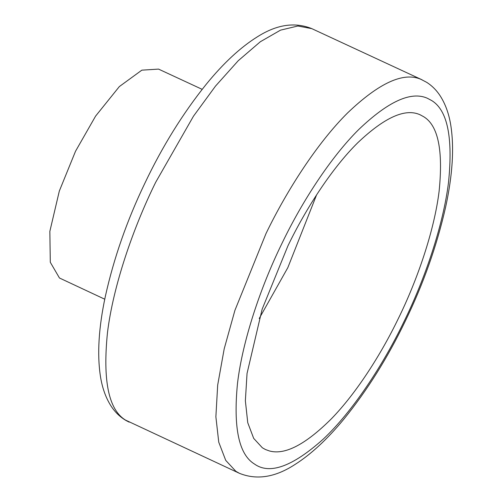 <?xml version="1.0" encoding="UTF-8"?>
<svg xmlns="http://www.w3.org/2000/svg" width="502" height="502" viewBox="0 0 502 502"><rect width="100%" height="100%" fill="white"/><g stroke="black" fill="none" stroke-linecap="round" stroke-linejoin="round"><path stroke-width="0.75" d="M420.287 114.87L423.801 116.79C438.139 125.556 443.247 150.336 439.124 191.124C434.305 230.744 417.287 280.166 398.186 318.858C380.918 354.594 356.257 393.223 331.508 418.681C305.586 444.515 284.898 455.276 269.43 450.953L265.464 449.528L262.364 447.79L253.686 438.378L247.75 422.709L245.365 400.803L247.04 373.463L262.138 309.213L287.979 245.723C305.956 208.468 332.06 168.076 357.794 142.719C384.72 117.186 405.553 107.905 420.287 114.87L420.701 115.058M316.605 194.845L287.828 267.641L259.201 318.519M104.755 299.211L59.462 278.001L50.294 262.264L49.849 231.366L59.324 191.049L75.538 151.215L95.6 116.1L119.338 86.582L141.84 70.161L158.55 69.107L202.162 89.343L158.55 69.107M239.498 473.348L235.858 471.309L225.724 460.359L218.753 442.193L215.879 416.804L217.68 385.09L224.199 348.827L234.917 310.349L265.997 233.581C287.018 190.026 317.465 142.819 347.56 112.963C379.066 82.855 403.558 71.66 421.034 79.366L426.769 82.384C432.159 85.855 436.677 90.416 440.329 96.089C445.45 104.14 448.926 113.797 450.752 125.061C454.329 147.638 452.616 175.003 445.607 207.157C436.815 245.942 423.324 284.019 405.145 321.399C387.751 357.568 367.42 390.035 344.152 418.806C327.511 439.055 311.039 454.341 294.724 464.664C275.134 477.364 256.729 480.257 239.498 473.348L125.5 420.086C108.633 409.776 102.621 380.623 107.478 332.638C113.145 286.021 133.162 227.877 155.639 182.358L193.471 116.194L215.509 86.093L238.237 60.717L260.331 41.741L280.536 30.139L297.874 26.004L311.798 28.639M422.138 79.856L311.786 28.633C294.799 21.787 276.627 24.535 257.269 36.878C240.514 47.332 223.572 63.045 206.441 84.016C182.778 113.483 162.202 146.659 144.714 183.55C126.95 220.598 113.828 258.197 105.351 296.356C98.706 327.448 97.055 354.029 100.4 376.105C102.201 387.764 105.746 397.728 111.03 406.005C115.071 412.242 120.141 417.118 126.247 420.632L129.146 422.126M427.277 98.21L431.714 100.569C447.458 110.189 453.068 137.397 448.537 182.182C443.247 225.693 424.566 279.959 403.583 322.447C382.995 365.186 352.548 411.653 323.194 439.181C292.503 466.609 269.587 474.886 254.451 464.017C238.858 454.498 233.204 427.679 237.484 383.547C242.51 340.651 260.745 286.887 281.471 244.424L282.576 242.14C302.198 201.484 330.617 157.433 358.704 129.56C388.109 101.46 410.969 91.013 427.277 98.21"/></g></svg>
